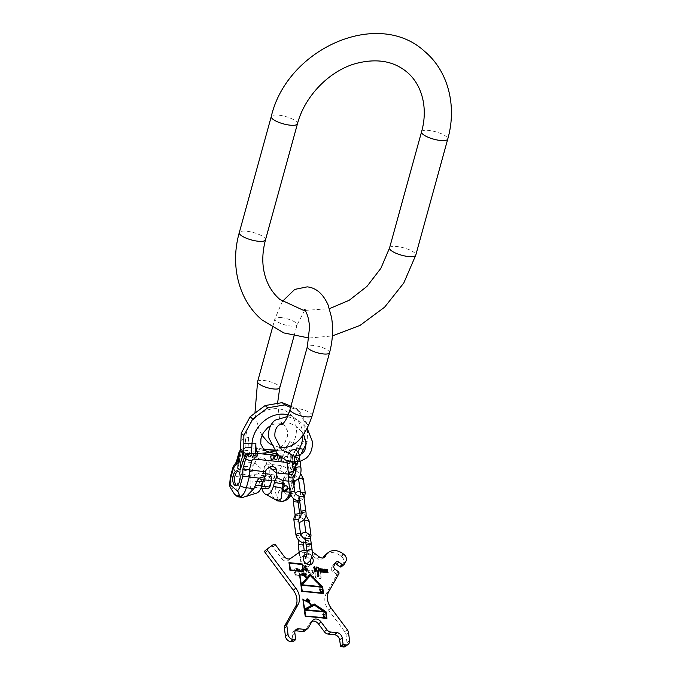<?xml version="1.0" encoding="UTF-8"?>
<svg xmlns="http://www.w3.org/2000/svg" width="681" height="681" viewBox="0 0 681 681"><rect width="100%" height="100%" fill="white"/><g stroke="black" fill="none" stroke-linecap="round" stroke-linejoin="round"><path stroke-width="0.51" stroke-dasharray="3.4 2.55" d="M240.206 451.443A6.801 5.593 -49.4 0 1 244.922 447.757L246.65 447.332L256.141 448.507L266.943 451.358M273.285 451.375L277.788 450.703L282.283 450.933L288.795 452.218A6.801 5.593 -49.4 0 1 289.578 452.763A6.801 5.593 -49.4 0 1 291.034 458.517L288.157 468.979L282.377 465.659L266.297 464.025L269.489 467.166M237.805 468.281L240.733 454.38C241.517 451.273 242.913 449.068 244.922 447.757M290.94 406.216L296.746 408.77L304.918 422.322L304.501 439.654L295.248 455.81L298.601 458.688L300.917 454.278M290.6 407.451L299.376 411.035L296.746 408.77M307.65 429.2L307.131 441.909L306.05 444.267M299.376 411.035L307.548 424.586L307.633 427.821M307.548 424.586L304.918 422.322M307.131 441.909L304.501 439.654M295.248 455.81L293.026 466.323L289.408 473.533L292.336 459.632L289.834 452.976L288.795 452.218M236.256 462.297L238.92 461.233L254.992 462.876A6.538 5.38 -49.4 0 1 264.815 458.815A6.538 5.38 -49.4 0 1 266.297 464.025M281.244 458.313L279.712 458.16L278.427 460.143L277.797 460.084L279.227 457.913L278.861 456.559L279.848 455.649L282.479 455.819L281.21 460.433L280.674 460.373L281.244 458.313L279.882 458.304L278.597 460.296L277.967 460.228L279.397 458.058L279.031 456.713L280.019 455.802L282.658 455.972L281.389 460.577L280.844 460.526L281.415 458.466M274.273 458.109L275.107 455.07L275.652 455.121L274.792 458.568L275.439 459.241L276.767 458.764L277.805 455.342L278.35 455.402L276.529 459.649L275.277 459.828L274.298 459.02L275.286 455.214L275.822 455.274L274.962 458.713L275.609 459.386L276.946 458.917L277.984 455.495L278.52 455.546L276.699 459.803L275.03 459.828L274.443 458.262M272.23 454.772L274.392 454.993L273.124 459.607L270.229 459.011L269.957 457.675L270.876 455.342L272.23 454.772L274.562 455.146L273.294 459.752L271.132 459.539L270.153 458.73L270.757 455.87L272.409 454.925M256.047 457.87L257.316 453.257L257.886 453.316L256.609 457.93L256.047 457.87L257.495 453.41L258.056 453.461L256.788 458.075L256.218 458.015M255.298 455.674L253.698 455.512L252.379 457.496L251.715 457.428L253.187 455.257L252.779 453.904L253.809 453.001L256.567 453.18L255.29 457.794L254.728 457.734L255.298 455.674L253.868 455.657L252.549 457.641L251.885 457.581L253.358 455.41L252.957 454.057L253.979 453.154L256.737 453.333L255.469 457.938L254.898 457.887L255.469 455.827M247.586 455.895L247.995 454.431L249.408 454.567L249.246 455.163L248.395 455.07L248.19 456.159L250.361 456.381L251.144 453.537L249.714 453.086L248.233 453.546L249.382 452.55L251.493 452.967L251.8 454.312L250.872 456.636L248.608 457.113L247.586 455.895L248.165 454.576L249.578 454.721L249.416 455.308L248.565 455.223L248.369 456.313L250.531 456.534L251.315 453.682L249.893 453.24L248.412 453.691L249.127 452.856L250.897 452.737L252.013 453.963L251.042 456.789L248.778 457.257L247.765 456.049M245.407 456.789L246.675 452.175L247.246 452.235L247.399 453.759L247.024 453.018L245.969 456.84L245.407 456.789L246.854 452.32L247.79 453.129L247.578 453.912L247.203 453.163L246.147 456.994L245.577 456.934M245.407 453.963L244.462 455.989L242.419 456.381L241.738 455.002L242.725 452.482L244.768 452.082L245.586 454.108L244.641 456.134L242.598 456.534L241.908 455.146L242.896 452.627L244.939 452.227L245.586 454.108M279.695 457.555L281.406 457.726L281.806 456.253L279.806 456.151L279.329 457.215L279.865 457.7L281.576 457.879L281.985 456.406L279.976 456.304L279.865 457.7M273.685 455.529L271.098 455.87L270.578 458.441L272.74 458.96L273.864 455.674L271.268 456.023L270.961 458.815L272.919 459.113L273.864 455.674M253.672 454.908L255.46 455.087L255.86 453.614L253.766 453.503L253.264 454.261L253.843 455.053L255.63 455.231L256.039 453.767L253.936 453.648L253.443 454.406L253.843 455.053M244.913 454.014L244.539 452.559L243.262 452.635L242.274 454.448L242.649 455.904L243.926 455.827L245.083 454.159L244.709 452.712L243.432 452.78L242.445 454.602L242.819 456.049L244.104 455.981L245.083 454.159M288.574 474.129L292.736 474.555C295.086 474.768 295.665 474.717 294.464 474.393L295.094 474.623L297.81 464.765A4.707 1.328 15.4 0 0 297.342 463.931L294.464 474.393L294.422 481.407L295.052 481.637M277.346 454.44L289.493 457.121L295.103 457.632A6.801 5.593 -49.4 0 1 295.886 458.177A6.801 5.593 -49.4 0 1 297.342 463.931L296.039 462.816C296.882 460.024 296.567 458.296 295.103 457.632L295.886 458.177C297.801 459.99 298.44 462.186 297.81 464.765A4.707 1.328 15.4 0 1 295.299 465.259A2.094 1.72 -49.4 0 0 295.094 463.761M293.026 466.323L295.282 468.264L298.601 458.688M295.282 468.264L291.655 475.466L296.039 462.816M291.655 475.466L289.408 473.533M287.476 499.684L288.923 496.177L281.866 490.116A9.934 4.895 95.8 0 1 282.445 482.838L285.05 473.363L288.157 468.979M284.854 480.718A7.44 3.669 95.8 0 1 288.812 476.07A7.44 3.669 95.8 0 1 291.264 486.225A7.44 3.669 95.8 0 1 287.305 490.873A7.44 3.669 95.8 0 1 284.854 480.718M275.345 499.888L279.627 500.322L277.95 498.577C277.72 491.988 279.031 489.171 281.866 490.116M279.627 500.322L282.309 501.378M274.664 499.318L278.818 499.624M235.566 495.223L239.848 495.657L242.768 497.368M255.86 493.299A12.811 6.308 95.8 0 1 251 475.823L252.115 471.797A11.926 5.874 -84.2 0 0 252.94 465.761L245.671 466.621L235.813 465.617L233.319 466.315M245.671 466.621L243.143 469.984L240.521 477.032C235.847 485.332 235.617 491.537 239.848 495.657M274.537 499.19C271.549 495.198 269.599 488.771 268.706 479.901L276.341 480.684L279.27 470.043L269.421 469.039L264.262 466.911A11.926 5.874 -84.2 0 1 263.428 472.946L262.321 476.972A12.811 6.308 -84.2 0 0 261.887 488.226M268.706 479.901L270.008 472.716L269.421 469.039M252.94 465.761L254.992 462.876M264.262 466.911L266.126 464.28M269.667 476.521A2.613 2.154 -49.4 0 1 273.634 474.768A2.613 2.154 -49.4 0 1 274.196 476.981A2.613 2.154 -49.4 0 1 270.229 478.734A2.613 2.154 -49.4 0 1 269.667 476.521M286.488 451.384A4.707 2.315 -84.2 0 0 286.156 451.307A4.707 2.315 -84.2 0 0 283.654 454.244A2.094 1.72 -49.4 0 1 284.93 456.364L282.377 465.659L279.27 470.043L285.05 473.363M268.663 474.078A7.38 3.635 -84.2 0 0 265.99 475.806L264.228 482.216A7.38 3.635 -84.2 0 0 267.173 488.762M254.677 474.657L252.915 481.067A7.38 3.635 -84.2 0 0 255.852 487.613A7.38 3.635 -84.2 0 0 258.525 485.885L260.295 479.475A7.38 3.635 -84.2 0 0 257.35 472.929A7.38 3.635 -84.2 0 0 254.677 474.657L265.99 475.806M290.012 491.333L292.702 481.569L288.625 481.152M293.792 470.733L292.736 474.555L292.702 481.569L293.434 481.637M283.449 490.048A2.613 2.154 -49.4 0 1 283.211 489.877A2.613 2.154 -49.4 0 1 282.649 487.656A2.613 2.154 -49.4 0 1 286.616 485.902A2.613 2.154 -49.4 0 1 286.82 486.115M264.228 482.216L252.915 481.067M263.607 479.816L260.295 479.475M261.768 486.217L258.525 485.885M270.119 476.904A2.613 2.154 -49.4 0 1 274.085 475.151A2.613 2.154 -49.4 0 1 274.647 477.364A2.613 2.154 -49.4 0 1 270.68 479.118A2.613 2.154 -49.4 0 1 270.119 476.904M283.049 480.539A7.44 3.669 95.8 0 1 287.007 475.891A7.44 3.669 95.8 0 1 289.459 486.038A7.44 3.669 95.8 0 1 285.501 490.686A7.44 3.669 95.8 0 1 283.049 480.539M238.095 471.141A7.44 3.669 95.8 0 1 239.022 471.005A7.44 3.669 95.8 0 1 241.474 481.152A7.44 3.669 95.8 0 1 237.516 485.808A7.44 3.669 95.8 0 1 236.63 485.485M294.975 462.867A2.613 0.996 172.3 0 0 296.295 463.54A2.613 0.996 172.3 0 0 298.933 463.216A2.613 0.996 172.3 0 0 300.151 462.169M295.018 462.62A2.613 0.996 172.3 0 0 296.235 463.063A2.613 0.996 172.3 0 0 300.049 461.939M306.237 545.685A2.613 0.996 172.3 0 0 307.565 546.358A2.613 0.996 172.3 0 0 310.195 546.034A2.613 0.996 172.3 0 0 311.421 544.979M306.28 545.438A2.613 0.996 172.3 0 0 307.497 545.881A2.613 0.996 172.3 0 0 311.311 544.749M306.867 550.316A15.689 12.258 -129 0 1 312.29 551.942M306.969 554.13A5.754 4.495 -129 0 1 311.796 556.735M310.289 564.609A5.754 4.495 -129 0 1 309.268 565.937A5.754 4.495 -129 0 1 304.101 565.979A5.754 4.495 -129 0 1 300.67 560.965A5.754 4.495 -129 0 1 302.032 556.998A5.754 4.495 -129 0 1 303.547 556.275M306.382 556.564A5.754 4.495 -129 0 1 310.247 560.514M318.836 574.126L318.419 572.389L316.844 571.776L317.005 573.717L317.865 574.653L317.159 574.866L317.397 576.586L319.295 576.781L319.066 575.062L318.274 574.696L318.904 573.913L318.674 572.185L317.005 571.734M318.58 574.33L317.942 574.33L318.018 574.9L318.81 575.266L318.972 577.207L317.142 576.79L316.903 575.07L317.618 574.858L316.75 573.921L316.75 571.938M317.738 573.393L317.125 573.708L316.988 572.415L318.044 572.61L318.121 573.921L317.38 573.496L317.21 572.295L318.172 572.278L318.112 573.521M318.325 575.385L318.572 576.773L317.635 576.705L317.44 575.266L318.563 575.147L318.853 576.484L317.772 576.373L317.95 575.258M335.197 563.638A2.613 2.043 51 0 0 333.758 563.987A2.613 2.043 51 0 0 333.367 564.455L331.468 567.818A2.613 2.043 51 0 0 332.473 571.206L335.742 573.708A1.566 1.226 -129 0 1 336.346 575.743L326.293 593.56A15.689 12.258 51 0 0 328.531 610.04L344.756 631.73A5.227 4.086 -129 0 1 345.948 634.556L347.046 642.626A5.227 4.086 -129 0 1 345.803 646.226M325.578 554.692A14.641 11.441 -129 0 1 340.568 555.832L341.385 556.454A5.227 4.086 -129 0 1 343.403 563.238L341.547 566.524L344.075 564.472M265.198 550.597L271.064 546.426A1.566 1.226 -129 0 1 273.004 546.971L281.713 558.616A5.227 4.086 51 0 0 288.174 560.429L296.976 554.181A15.689 12.258 -129 0 1 312.553 555.764L316.639 558.888A5.227 4.086 51 0 0 321.985 559.297A5.227 4.086 51 0 0 322.777 558.352L323.024 557.926M295.103 630.878A5.227 4.086 51 0 0 293.562 631.559A5.227 4.086 51 0 0 292.328 635.169L293.179 641.511M312.077 621.2A6.274 4.903 51 0 0 310.596 621.949A6.274 4.903 51 0 0 309.642 623.081L305.846 629.806A5.227 4.086 -129 0 1 305.054 630.751M319.449 571.078A0.63 0.494 -129 0 1 320.07 571.708L320.921 578.024A0.63 0.494 -129 0 1 320.462 578.544L316.112 578.109A0.63 0.494 -129 0 1 315.49 577.479L314.631 571.155A0.63 0.494 -129 0 1 315.099 570.635L319.695 570.874A0.63 0.494 -129 0 1 320.317 571.504L321.177 577.82A0.63 0.494 -129 0 1 320.717 578.339L316.367 577.897A0.63 0.494 -129 0 1 315.746 577.267L314.886 570.95A0.63 0.494 -129 0 1 315.354 570.431L319.695 570.874M309.191 570.882L308.936 571.087A1.132 0.885 -129 0 0 309.787 573.002L312.324 573.257L312.153 571.989L313.022 572.074L313.813 577.871L312.945 577.786L312.451 574.177L310.281 573.955L308.799 577.36L307.795 577.258L309.336 573.717A2.086 1.626 -129 0 1 307.914 572.108A2.086 1.626 -129 0 1 308.34 570.346A2.086 1.626 -129 0 1 309.387 570.057L312.792 570.406L312.911 571.274L309.761 570.721A1.132 0.885 51 0 0 310.042 572.798L312.579 573.053L312.409 571.785L313.277 571.87L314.06 577.667L313.192 577.573L312.707 573.972L310.527 573.751L309.055 577.156L308.05 577.054L309.591 573.513A2.086 1.626 -129 0 1 308.17 571.904A2.086 1.626 -129 0 1 308.595 570.142A2.086 1.626 -129 0 1 309.642 569.852L313.047 570.201L313.166 571.07L309.761 570.721M308.936 571.087A1.132 0.885 -129 0 1 309.506 570.925M305.837 575.53L305.582 575.734A1.975 1.541 -129 0 0 306.05 574.372L305.403 569.648L306.28 569.742L306.918 574.466A2.979 2.324 -129 0 1 306.212 576.518A2.979 2.324 -129 0 1 303.539 576.535A2.979 2.324 -129 0 1 301.768 573.938L301.121 569.214L301.989 569.307L302.883 573.819A1.975 1.541 51 0 0 304.066 575.547A1.975 1.541 51 0 0 305.837 575.53A1.975 1.541 51 0 0 306.305 574.168L305.658 569.444L306.527 569.537L307.174 574.262A2.979 2.324 -129 0 1 306.467 576.313A2.979 2.324 -129 0 1 303.794 576.33A2.979 2.324 -129 0 1 302.015 573.734L301.377 569.01L302.245 569.095L302.883 573.819M305.582 575.734A1.975 1.541 -129 0 1 303.811 575.751A1.975 1.541 -129 0 1 302.636 574.032M296.261 569.469L296.005 569.674A3.763 2.945 -129 0 1 296.022 569.657A3.763 2.945 -129 0 0 296.763 575.13L299.24 575.445L298.584 570.652L299.453 570.746L300.236 576.492L297.086 576.169A0.63 0.494 -129 0 1 296.865 576.1A4.392 3.431 -129 0 1 295.12 569.154A4.392 3.431 -129 0 1 295.86 568.729A0.63 0.494 -129 0 1 296.073 568.703L299.223 569.018L299.342 569.937L296.278 569.452A3.763 2.945 51 0 0 296.261 569.469A3.763 2.945 51 0 0 297.018 574.926L299.487 575.241L298.84 570.448L299.708 570.542L300.491 576.288L297.342 575.964A0.63 0.494 -129 0 1 297.12 575.896A4.392 3.431 -129 0 1 295.375 568.95A4.392 3.431 -129 0 1 296.116 568.524A0.63 0.494 -129 0 1 296.329 568.499L299.47 568.814L299.597 569.733L296.431 569.41M305.199 616.228L326.642 618.408M302.858 598.991L304.943 616.433M305.548 609.887L314.145 605.307L323.952 611.759M304.552 610.253L325.373 612.372L326.156 618.118M303.249 600.685A9.415 7.355 -129 0 1 310.962 605.818M301.811 591.338L323.254 593.517M299.342 573.147L301.564 591.542M309.974 574.423L306.765 577.956M310.127 575.743L321.1 586.92M301.164 585.362L321.985 587.482L322.768 593.228M299.734 574.832A10.453 8.172 -129 0 1 306.493 578.263L301.036 584.409M302.747 573.487L302.466 573.828L303.539 574.568M302.773 573.734L303.556 573.317L303.411 574.023L302.841 573.683M304.943 573.717L304.441 574.5L305.36 575.53M304.918 573.913L305.948 574.585L305.062 573.794M305.709 575.215L304.748 574.33M305.309 575.556L304.313 574.807L304.884 575.692L305.624 575.556M307.778 600.302L307.054 599.552M306.671 599.161L306.544 600.327L307.463 600.821M307.361 598.991L307.906 599.731L307.437 598.922M306.748 599.774L307.497 600.548M306.68 599.867L307.395 600.616M308.663 600.106L308.195 601.297L309.404 601.604M308.655 600.353L309.412 601.178L309.063 600.089M308.731 601.825L308.144 600.948M319.44 589.627L320.215 591.959L321.126 592.087M319.951 589.039L319.755 589.661M320.181 590.027L320.972 589.874M322.837 614.637L323.62 616.969L324.531 617.097M323.356 614.049L323.16 614.671M323.577 615.028L324.377 614.883M302.177 564.464L302.832 571.368M289.246 563.374L301.921 564.668M289.016 562.881L289.774 570.516L303.317 571.657M304.475 566.779L306.663 566.967M304.22 569.265L304.892 570.533L307.071 570.397M304.33 566.09L304.049 567.741L306.544 568.993L306.671 569.912M314.043 567.648L314.588 571.623L315.116 571.444M314.035 566.847L313.464 567.486L313.813 567.971M316.129 567.35L315.516 568.907L316.188 571.078L317.601 571.929L318.682 571.512M316.307 567.877L317.508 567.801L318.274 568.686L318.248 571.189M319.9 568.95L320.053 572.176L320.496 571.989M321.849 569.648L322.615 569.827L323.075 572.483L323.509 572.295M320.342 569.495L321.109 569.674L321.56 572.329L322.002 572.142M324.139 569.384L324.301 572.61L324.735 572.423M326.097 570.082L326.863 570.261L327.314 572.917L327.757 572.73M324.582 569.929L325.356 570.108L325.807 572.764L326.25 572.576M389.566 247.91A13.594 3.839 -164.6 0 1 400.164 246.999A13.594 3.839 -164.6 0 1 414.44 252.719A13.594 3.839 -164.6 0 1 415.785 255.128M421.539 131.842A13.594 3.839 -164.6 0 1 432.137 130.931A13.594 3.839 -164.6 0 1 446.413 136.651A13.594 3.839 -164.6 0 1 447.749 139.06M297.469 123.772A13.594 3.839 15.4 0 0 296.133 121.354A13.594 3.839 15.4 0 0 281.849 115.634A13.594 3.839 15.4 0 0 271.259 116.553M265.496 239.84A13.594 3.839 15.4 0 0 264.16 237.422A13.594 3.839 15.4 0 0 249.884 231.702A13.594 3.839 15.4 0 0 239.286 232.613M257.597 381.649A11.5 3.243 -164.6 0 1 263.726 380.458A11.5 3.243 -164.6 0 1 274.903 383.488A11.5 3.243 -164.6 0 1 279.772 387.761M281.049 317.584A11.5 3.243 -164.6 0 1 292.217 320.623A11.5 3.243 -164.6 0 1 297.095 324.897A11.5 3.243 -164.6 0 1 290.957 326.088A11.5 3.243 -164.6 0 1 279.78 323.058A11.5 3.243 -164.6 0 1 274.911 318.785A11.5 3.243 -164.6 0 1 281.049 317.584M329.536 352.741A11.5 3.243 15.4 0 0 324.667 348.468A11.5 3.243 15.4 0 0 313.49 345.429A11.5 3.243 15.4 0 0 307.352 346.629M312.221 415.606A11.5 3.243 15.4 0 0 307.344 411.341A11.5 3.243 15.4 0 0 296.167 408.302A11.5 3.243 15.4 0 0 290.038 409.502M300.355 446.574L293.145 443.101A28.185 23.197 -49.4 0 0 278.163 408.753A28.185 23.197 130.6 0 0 245.594 438.266A8.368 3.226 -176.7 0 1 248.676 437.44A24.312 20.013 130.6 0 0 250.685 447.723M277.788 450.703L273.813 450.303M263.334 449.239L256.141 448.507M283.654 454.244L243.824 450.192C244.522 447.979 245.466 447.025 246.65 447.332L240.478 449.639M248.676 437.44L248.097 447.46M282.283 450.933A24.312 20.013 130.6 0 0 289.689 441.611L284.879 451.197M240.776 440.513L245.594 438.266L245.049 447.681M288.216 414.925A28.185 23.197 -49.4 0 1 302.807 435.755M288.616 452.116L293.145 443.101A8.368 1.371 26.7 0 0 289.689 441.611M284.93 456.364A4.707 1.328 -164.6 0 1 291.034 458.517L292.336 459.632M234.494 494.159A14.641 7.21 95.8 0 1 232.885 476.257L235.813 465.617L238.92 461.233L241.474 451.937A2.094 1.72 -49.4 0 1 243.824 450.192M241.474 451.937A4.707 1.328 15.4 0 0 238.971 452.431M239.763 453.546L240.733 454.38M292.328 462.969L286.982 462.425M294.226 462.169A4.707 2.315 -84.2 0 0 293.545 457.445M284.096 456.125L278.555 455.555M289.493 457.121A24.312 20.013 130.6 0 0 295.69 449.971M295.009 457.598L297.861 451.929M295.792 450.013L292.089 457.385M288.923 496.177A9.934 4.895 -84.2 0 0 291.817 490.882L294.422 481.407M236.375 495.921L240.657 496.355M242.036 474.01A37.634 10.624 15.4 0 0 251 475.823M262.321 476.972A37.634 10.624 15.4 0 0 268.893 476.743M237.346 496.611A14.641 7.21 -84.2 0 0 238.197 496.883M230.374 476.751A4.707 1.328 15.4 0 1 232.885 476.257L240.521 477.032M282.445 482.838A4.707 1.328 15.4 0 0 276.341 480.684A14.641 7.21 95.8 0 0 277.95 498.577M263.428 472.946A37.634 10.624 15.4 0 0 270.008 472.716M243.143 469.984A37.634 10.624 15.4 0 0 252.115 471.797M265.352 472.171L254.805 463.123M291.817 490.882A4.707 1.328 -164.6 0 1 292.277 491.716A4.707 1.328 -164.6 0 1 290.132 492.235M280.802 501.029A14.641 7.21 -84.2 0 0 281.977 501.352M295.716 468.324A2.613 0.996 172.3 0 0 297.035 469.005A2.613 0.996 172.3 0 0 299.674 468.673A2.613 0.996 172.3 0 0 300.9 467.626M289.442 473.21A2.613 0.996 -7.7 0 1 292.421 472.733A2.613 0.996 -7.7 0 1 293.749 473.414A2.613 0.996 -7.7 0 1 292.524 474.461A2.613 0.996 -7.7 0 1 289.893 474.785A2.613 0.996 -7.7 0 1 288.565 474.112C288.897 477.636 290.608 479.867 293.724 480.803M289.255 461.412A2.613 0.996 -7.7 0 1 290.872 461.343A2.613 0.996 -7.7 0 1 292.2 461.999A2.613 0.996 -7.7 0 1 290.974 463.063A2.613 0.996 -7.7 0 1 288.344 463.395A2.613 0.996 -7.7 0 1 287.016 462.722M294.166 456.934A2.613 0.996 172.3 0 0 295.486 457.606A2.613 0.996 172.3 0 0 298.125 457.283A2.613 0.996 172.3 0 0 299.351 456.227M288.242 478.36A2.349 0.902 172.3 0 0 290.046 478.99A2.349 0.902 172.3 0 0 292.609 478.249A2.349 0.902 172.3 0 0 292.907 477.73M303.317 478.786A2.349 0.902 -7.7 0 1 303.019 479.313A2.349 0.902 -7.7 0 1 300.457 480.054A2.349 0.902 -7.7 0 1 298.653 479.424M305.275 493.146A2.349 0.902 -7.7 0 1 304.977 493.674A2.349 0.902 -7.7 0 1 302.407 494.415A2.349 0.902 -7.7 0 1 300.61 493.785A2.349 0.902 -7.7 0 1 300.9 493.257A2.349 0.902 -7.7 0 1 302.134 492.712M290.2 492.721A2.349 0.902 172.3 0 0 291.996 493.35A2.349 0.902 172.3 0 0 294.567 492.618A2.349 0.902 172.3 0 0 294.864 492.091M299.231 497.598A2.349 0.902 172.3 0 0 300.423 498.203A2.349 0.902 172.3 0 0 302.79 497.905A2.349 0.902 172.3 0 0 303.896 496.96M298.065 501.684A2.349 0.902 -7.7 0 1 296.967 502.629A2.349 0.902 -7.7 0 1 294.592 502.927A2.349 0.902 -7.7 0 1 293.4 502.314M298.823 515.44A2.349 0.902 -7.7 0 1 300.015 516.045A2.349 0.902 -7.7 0 1 298.916 516.99A2.349 0.902 -7.7 0 1 296.541 517.288A2.349 0.902 -7.7 0 1 295.35 516.675A2.349 0.902 -7.7 0 1 296.448 515.73A2.349 0.902 -7.7 0 1 298.823 515.44M301.181 511.959A2.349 0.902 172.3 0 0 302.373 512.563A2.349 0.902 172.3 0 0 304.748 512.265A2.349 0.902 172.3 0 0 305.846 511.32M293.971 520.488A2.349 0.902 172.3 0 0 295.775 521.118A2.349 0.902 172.3 0 0 298.346 520.378A2.349 0.902 172.3 0 0 298.636 519.858M309.046 520.914A2.349 0.902 -7.7 0 1 308.757 521.442A2.349 0.902 -7.7 0 1 306.186 522.174A2.349 0.902 -7.7 0 1 304.381 521.552M311.004 535.275A2.349 0.902 -7.7 0 1 310.706 535.802A2.349 0.902 -7.7 0 1 308.144 536.534A2.349 0.902 -7.7 0 1 306.339 535.913A2.349 0.902 -7.7 0 1 306.637 535.385A2.349 0.902 -7.7 0 1 309.063 534.653M295.929 534.849A2.349 0.902 172.3 0 0 297.725 535.479A2.349 0.902 172.3 0 0 300.295 534.738A2.349 0.902 172.3 0 0 300.593 534.219M306.978 551.142A2.613 0.996 172.3 0 0 308.306 551.814A2.613 0.996 172.3 0 0 310.945 551.491A2.613 0.996 172.3 0 0 312.162 550.435M303.692 555.551A2.613 0.996 -7.7 0 1 305.011 556.215A2.613 0.996 -7.7 0 1 303.794 557.279A2.613 0.996 -7.7 0 1 301.155 557.603A2.613 0.996 -7.7 0 1 299.836 556.93A2.613 0.996 -7.7 0 1 301.053 555.883A2.613 0.996 -7.7 0 1 303.692 555.551M303.462 544.834A2.613 0.996 -7.7 0 1 302.245 545.881A2.613 0.996 -7.7 0 1 299.606 546.213A2.613 0.996 -7.7 0 1 298.287 545.541M305.428 539.752A2.613 0.996 172.3 0 0 306.756 540.425A2.613 0.996 172.3 0 0 309.395 540.093A2.613 0.996 172.3 0 0 310.613 539.046M347.046 642.626L349.583 640.574M345.948 634.556L348.485 632.504M344.756 631.73L347.293 629.678M331.068 607.988L328.531 610.04M328.829 591.508L326.293 593.56M343.403 563.238L345.931 561.178M336.346 575.743L338.883 573.691M333.367 564.455L335.895 562.404M331.468 567.818L333.996 565.766M332.473 571.206L335.009 569.154M335.742 573.708L338.278 571.657M341.385 556.454L343.914 554.402M340.568 555.832L343.096 553.781M323.441 557.824L322.777 558.352M319.168 556.837L316.639 558.888M315.09 553.713L312.553 555.764M299.512 552.129L296.976 554.181M288.174 560.429L290.71 558.377M281.713 558.616L284.241 556.564M275.541 544.919L273.004 546.971M273.6 544.374L271.064 546.426M293.179 641.391L295.707 639.34M294.864 633.117L292.328 635.169M305.846 629.806L308.382 627.754M312.179 621.029L309.642 623.081M309.055 338.04L332.371 335.929M305.003 310.417L329.468 308.655M304.62 310.366L297.095 324.897L294.022 336.022M304.177 309.557L305.59 309.702L304.824 310.195M281.542 424.689L282.947 424.833L282.3 424.203M282.155 424.025L279.508 418.509L277.576 403.203M279.533 447.485L270.451 444.148M262.015 435.304L259.061 429.524L255.545 416.9L254.983 412.712M282.377 301.436L274.911 318.785L272.519 327.476M281.21 423.71L274.051 424.042L270.663 425.548M289.834 452.976L286.156 451.307L273.617 450.03M263.062 448.949L246.326 447.247M274.375 451.06L279.985 448.047M280.555 447.587L285.041 442.369L287.476 436.172L287.586 431.141L284.624 425.506L282.402 424.118M275.175 467.711L264.815 458.815M293.971 485.562L290.94 495.266M295.094 474.623L295.06 480.735M287.067 486.294L286.616 485.902M283.654 490.26L283.211 489.877M265.343 473.746L257.35 472.929M261.036 488.141L255.852 487.613M274.085 475.151L273.634 474.768M270.68 479.118L270.229 478.734M287.007 475.891L288.812 476.07M285.501 490.686L287.305 490.873M237.209 470.818L239.022 471.005M235.703 485.621L237.516 485.808M287.535 416.525L298.414 420.186L307.25 428.596M299.155 455.146L293.945 455.87M300.057 461.454L294.882 462.178M283.577 422.969L289.672 423.207L295.145 425.548L301.232 431.013L303.607 434.665M293.392 470.784L294.252 475.602M293.153 455.793L292.166 459.377L292.2 461.999M288.072 454.338L286.88 460.637M295.758 470.792L300.636 473.44M299.666 500.79L303.002 499.437L304.075 498.305M300.295 491.486L300.61 493.785L300.04 495.785L298.806 496.108M294.166 475.432L296.278 475.934L298.414 478.505M299.019 495.998L297.989 500.756M300.227 517.645L299.58 512.853M295.307 493.487L293.417 498.594M299.751 522.327C297.001 521.391 295.537 519.509 295.35 516.675L295.171 515.33M301.257 512.887L305.829 515.049M305.854 542.851L308.731 541.565L310.604 538.977M305.863 532.414L306.339 535.913L305.769 537.905L305.054 538.211M300.006 517.543L302.006 518.062L303.939 520.148M299.206 552.342L299.836 556.93C300.159 560.446 301.879 562.676 304.986 563.621L306.118 563.587M305.011 556.215L304.211 550.342M304.628 538.237L303.385 542.825M300.696 534.747L298.474 540.059M304.569 554.947L302.032 556.998M311.804 563.885L309.268 565.937M333.758 563.987L336.295 561.927M324.522 557.245L321.985 559.297M296.099 629.508L293.562 631.559M313.124 619.897L310.596 621.949"/><path stroke-width="1.02" d="M238.197 496.883A14.641 7.21 -84.2 0 0 238.52 496.934L242.768 497.368L246.513 496.296L253.953 488.558L255.46 485.536A37.634 10.624 -164.6 0 1 262.04 485.298L263.147 481.271A11.926 5.874 95.8 0 1 265.326 476.394L265.36 471.771L242.862 469.141L245.739 458.679A6.801 5.593 -49.4 0 1 251.229 453.171L262.449 453.921L274.375 451.06M270.663 425.548L267.829 427.523L263.266 432.852L260.917 438.811L260.763 443.867L263.785 449.656L266.943 451.358L277.346 454.44M241.236 433.21L243.866 435.474L243.807 453.112L240.495 462.68L238.239 460.748L240.461 450.235L241.236 433.21L250.123 416.746L265.113 405.553L282.172 402.633L290.94 406.216M238.239 460.748L237.805 468.281L240.052 470.213L244.436 457.564C245.637 454.814 247.901 453.342 251.229 453.171M243.807 453.112L240.461 450.235M240.495 462.68L240.052 470.213M282.172 402.633L284.811 404.897L290.6 407.451M243.866 435.474L252.762 419.011L267.744 407.817L265.113 405.553M267.744 407.817L284.811 404.897M252.762 419.011L250.123 416.746M306.05 444.267L300.917 454.278M307.633 427.821L307.65 429.2M239.763 453.546L236.554 463.727L236.256 462.297L238.971 452.431A4.707 1.328 15.4 0 0 239.431 453.265A6.801 5.593 -49.4 0 1 240.206 451.443M230.842 477.585A9.934 4.895 95.8 0 0 230.263 484.872L237.32 490.924C238.401 491.29 240.955 497.93 237.346 496.611L234.494 494.159C229.863 487.136 228.458 484.038 230.263 484.872L229.591 485.11L230.374 476.751A4.707 1.328 15.4 0 0 230.842 477.585L233.447 468.111L233.149 466.672L236.307 462.101M233.251 475.466A7.44 3.669 95.8 0 1 237.209 470.818A7.44 3.669 95.8 0 1 239.661 480.973A7.44 3.669 95.8 0 1 235.703 485.621A7.44 3.669 95.8 0 1 233.251 475.466M265.36 471.771A6.538 5.38 -49.4 0 1 275.175 467.711A6.538 5.38 -49.4 0 1 276.656 472.92L288.574 474.129M282.309 501.378L287.476 499.684L290.94 495.266M261.887 488.226A12.811 6.308 -84.2 0 0 265.922 494.329A12.811 6.308 -84.2 0 0 273.353 486.447A37.634 10.624 -164.6 0 1 282.326 488.268L281.296 498.56L277.737 500.927L274.537 499.19M262.04 485.298A12.811 6.308 95.8 0 1 255.86 493.299L246.513 496.296M253.953 488.558L246.318 487.783A14.641 7.21 -84.2 0 1 238.52 496.934L237.346 496.611M273.353 486.447L274.469 482.42A11.926 5.874 95.8 0 1 276.639 477.543L276.656 472.92M261.036 488.141L267.173 488.762A7.38 3.635 -84.2 0 0 269.846 487.034L271.608 480.624A7.38 3.635 -84.2 0 0 268.663 474.078L265.343 473.746M255.46 485.536L256.575 481.51A37.634 10.624 -164.6 0 1 263.147 481.271M282.326 488.268L283.432 484.242L282.845 480.565L276.639 477.543M288.625 481.152L282.845 480.565M283.1 488.047A2.613 2.154 -49.4 0 1 287.067 486.294A2.613 2.154 -49.4 0 1 287.62 488.507A2.613 2.154 -49.4 0 1 283.654 490.26A2.613 2.154 -49.4 0 1 283.1 488.047M265.326 476.394L259.103 478.147L242.819 476.155L242.862 469.141M259.103 478.147L256.575 481.51M292.702 481.569C295.052 481.782 295.622 481.731 294.422 481.407M295.06 480.735L293.971 485.562M286.82 486.115A2.613 2.154 -49.4 0 1 287.169 488.124A2.613 2.154 -49.4 0 1 283.449 490.048M271.608 480.624L263.607 479.816M269.846 487.034L261.768 486.217M236.63 485.485A7.44 3.669 95.8 0 1 235.064 475.653A7.44 3.669 95.8 0 1 238.095 471.141M298.831 461.488A2.613 0.996 172.3 0 0 296.192 461.82A2.613 0.996 172.3 0 0 294.975 462.867L295.716 468.324A2.613 0.996 172.3 0 1 296.942 467.277A2.613 0.996 172.3 0 1 299.572 466.945A2.613 0.996 172.3 0 1 300.9 467.626L300.151 462.169A2.613 0.996 172.3 0 0 298.831 461.488M300.049 461.939A2.613 0.996 172.3 0 0 300.091 461.684A2.613 0.996 172.3 0 0 298.763 461.011A2.613 0.996 172.3 0 0 296.133 461.343A2.613 0.996 172.3 0 0 294.907 462.39A2.613 0.996 172.3 0 0 295.018 462.62M310.102 544.306A2.613 0.996 172.3 0 0 307.463 544.638A2.613 0.996 172.3 0 0 306.237 545.685L306.978 551.142A2.613 0.996 172.3 0 1 308.204 550.095A2.613 0.996 172.3 0 1 310.842 549.763A2.613 0.996 172.3 0 1 312.162 550.435L311.421 544.979A2.613 0.996 172.3 0 0 310.102 544.306M311.311 544.749A2.613 0.996 172.3 0 0 311.353 544.502A2.613 0.996 172.3 0 0 310.034 543.83A2.613 0.996 172.3 0 0 307.395 544.162A2.613 0.996 172.3 0 0 306.178 545.209A2.613 0.996 172.3 0 0 306.28 545.438M324.207 611.555L305.803 609.682L314.401 605.103L323.952 611.759L305.803 609.682M305.59 615.794L304.807 610.048L325.629 612.168L326.412 617.914L305.335 615.999L304.807 610.048M324.777 616.85L324.139 616.543L323.833 614.824L324.616 614.585L323.322 613.811L322.854 614.73L323.458 614.79L323.875 616.756L324.82 617.182L323.884 616.748L323.833 614.824M311.217 605.613L304.679 609.095L303.249 600.685L304.424 609.299L311.217 605.613A9.415 7.355 51 0 0 303.505 600.472M321.355 586.716L302.177 584.766L310.374 575.539L321.355 586.716L301.93 584.97L310.374 575.539M302.202 590.904L301.419 585.158L322.241 587.277L323.024 593.023L301.947 591.108L301.419 585.158M321.372 591.849L320.742 591.542L320.428 589.823L321.219 589.576L319.917 588.801L319.449 589.72L320.053 589.78L320.47 591.755L321.423 592.172L320.376 591.491L320.428 589.823M301.291 584.196L299.734 574.832L301.036 584.409L306.748 578.058A10.453 8.172 51 0 0 299.989 574.628M303.028 573.521L303.811 573.113L303.666 573.819L302.841 573.683M307.846 600.021L307.395 600.404L306.935 599.655L307.846 600.021M308.774 600.31L309.625 600.327L309.549 601.195L308.689 601.178L308.91 600.148M303.088 571.163L290.412 569.878L289.502 563.17L302.177 564.464L303.088 571.163L290.157 570.082L289.502 563.17M316.256 568.848L316.563 567.673L317.763 567.596L318.793 570.414L318.248 571.163L316.988 570.831L316.001 569.052L316.563 567.673M348.34 644.175L345.803 646.226A5.227 4.086 -129 0 1 343.164 646.95L340.526 646.209L343.062 644.158L345.701 644.898A5.227 4.086 51 0 0 348.34 644.175A5.227 4.086 51 0 0 349.583 640.574L348.485 632.504A5.227 4.086 51 0 0 347.293 629.678L331.068 607.988A15.689 12.258 -129 0 1 328.829 591.508L338.883 573.691A1.566 1.226 51 0 0 338.278 571.657L335.009 569.154A2.613 2.043 -129 0 1 333.996 565.766L335.895 562.404A2.613 2.043 -129 0 1 336.295 561.927A2.613 2.043 -129 0 1 338.968 562.131L342.237 564.634A1.566 1.226 51 0 0 344.075 564.472L345.931 561.178A5.227 4.086 51 0 0 343.914 554.402L343.096 553.781A14.641 11.441 51 0 0 328.114 552.64A14.641 11.441 51 0 0 325.893 555.27L325.314 556.3A5.227 4.086 -129 0 1 324.522 557.245A5.227 4.086 -129 0 1 319.168 556.837L315.09 553.713A15.689 12.258 -129 0 0 312.29 551.942M343.062 644.158L342.211 637.935L339.674 639.987A5.227 4.086 51 0 0 334.499 634.735L328.285 634.105A5.227 4.086 -129 0 1 324.301 631.687L318.538 623.983A6.274 4.903 51 0 0 312.077 621.2M324.301 631.687L326.837 629.636A5.227 4.086 51 0 0 330.821 632.053L337.035 632.683A5.227 4.086 -129 0 1 342.211 637.935M326.837 629.636L321.074 621.932L318.538 623.983M307.591 628.699L305.054 630.751A5.227 4.086 -129 0 1 302.415 631.474L304.952 629.423A5.227 4.086 51 0 0 307.591 628.699A5.227 4.086 51 0 0 308.382 627.754L312.179 621.029A6.274 4.903 -129 0 1 313.124 619.897A6.274 4.903 -129 0 1 321.074 621.932M304.952 629.423L298.738 628.784L296.201 630.844A5.227 4.086 51 0 0 295.103 630.878M293.179 641.511L295.707 639.34L294.864 633.117A5.227 4.086 -129 0 1 296.099 629.508A5.227 4.086 -129 0 1 298.738 628.784M295.324 639.774L293.196 639.553A5.227 4.086 51 0 1 288.02 634.309L286.922 626.239A5.227 4.086 51 0 1 287.365 623.575L298.057 604.626L295.52 606.677A15.689 12.258 51 0 0 293.281 590.206L265.139 552.563A1.566 1.226 -129 0 1 265.198 550.597L267.642 548.622M306.867 550.316A15.689 12.258 -129 0 0 299.512 552.129L290.71 558.377A5.227 4.086 -129 0 1 284.241 556.564L275.541 544.919A1.566 1.226 51 0 0 273.6 544.374L267.735 548.545A1.566 1.226 51 0 0 267.667 550.512L295.818 588.154A15.689 12.258 -129 0 1 298.057 604.626M311.796 556.735A5.754 4.495 -129 0 1 313.166 559.927A5.754 4.495 -129 0 1 311.804 563.885A5.754 4.495 -129 0 1 306.637 563.928A5.754 4.495 -129 0 1 303.207 558.914A5.754 4.495 -129 0 1 304.569 554.947A5.754 4.495 -129 0 1 306.969 554.13M305.199 616.228L326.931 618.442L326.012 611.734L314.247 603.996L311.583 605.418A9.934 7.763 51 0 0 303.437 599.995L302.858 598.991L305.199 616.228M301.811 591.338L323.543 593.543L322.632 586.843L310.195 574.177L307.02 577.752A10.981 8.581 51 0 0 299.921 574.151L299.342 573.147L301.811 591.338M303.879 572.815L302.722 573.623L303.726 574.662L304.101 572.917L302.747 573.487M304.943 574.458L305.692 575.249L304.628 574.985L305.556 575.581L305.914 575.045L304.943 574.245L305.173 573.708L306.271 574.211L305.071 573.428L304.943 574.458M308.025 599.995L306.978 599.357L307.523 598.939L308.161 599.527L307.931 598.999L307.054 598.812L306.799 600.123L307.497 600.625L307.846 600.131M308.621 600.157L308.57 601.314L309.497 601.553L309.744 600.199L308.621 600.157M302.56 564.03L288.982 562.651L290.029 570.303L303.607 571.691L302.56 564.03L289.016 562.881M306.459 566.95L306.884 566.686L305.641 565.758L304.135 566.311L304.739 567.98L307.029 569.112L306.305 569.946L304.135 569.018L305.633 570.482L307.199 570.337L307.582 569.069L304.841 567.384L304.73 566.575L306.459 566.95M315.405 571.478L314.75 566.686L314.188 566.626L313.83 568.099L314.299 567.443L314.835 571.419L315.405 571.478M315.771 568.703L316.767 571.214L317.857 571.725L319.083 571.146L319.168 569.044L318.299 567.452L316.656 566.984L315.771 568.703M320.777 572.023L320.862 569.214L321.483 569.682L321.815 572.125L322.292 572.176L322.275 569.359L323.798 572.329L322.99 569.129L319.866 568.712L320.308 571.972L320.777 572.023M325.024 572.457L324.675 569.903L325.603 569.903L326.063 572.559L326.531 572.61L326.199 570.159L326.803 569.818L328.038 572.764L327.238 569.563L324.105 569.146L324.556 572.406L325.024 572.457M303.547 556.275A5.754 4.495 -129 0 1 306.382 556.564M310.247 560.514A5.754 4.495 -129 0 1 310.63 561.978A5.754 4.495 -129 0 1 310.289 564.609M341.547 566.524A1.566 1.226 -129 0 1 339.7 566.686L336.431 564.183A2.613 2.043 51 0 0 335.197 563.638M323.024 557.926L323.364 557.322A14.641 11.441 -129 0 1 325.578 554.692L328.114 552.64M292.787 641.825L290.659 641.604A5.227 4.086 -129 0 1 285.484 636.36L284.386 628.291A5.227 4.086 -129 0 1 284.828 625.635L295.52 606.677M302.415 631.474L296.201 630.844M340.526 646.209L339.674 639.987M326.642 618.408L325.765 611.938L313.992 604.2L311.328 605.622A9.934 7.763 51 0 0 303.181 600.199L302.883 599.229M326.412 617.914L305.335 615.999M307.02 577.752L306.765 577.956A10.981 8.581 51 0 0 299.666 574.355L299.368 573.376M323.254 593.517L322.377 587.048L309.974 574.423M323.024 593.023L301.947 591.108M304.101 572.917L303.624 573.019M303.888 573.921L303.845 573.13M303.837 574.143L303.539 574.568M304.748 574.33L305.173 573.708M306.731 599.552L307.165 598.999M309.923 600.77L309.404 601.604M320.01 589.457L319.44 589.627M320.972 589.874L319.951 589.039M323.407 614.466L322.837 614.637M324.377 614.883L323.356 614.049M303.317 571.657L302.313 564.234M307.071 570.397L307.088 568.848L304.586 567.588L304.73 566.575M306.927 569.708L305.301 570.074L304.22 569.265M306.663 566.967L305.88 566.115L304.33 566.09M315.116 571.444L314.503 566.89L314.035 566.847M313.813 567.971L314.299 567.443M318.682 571.512L319.04 570.167L318.368 567.988L317.533 567.299L316.129 567.35M318.504 570.984L316.742 571.036L316.001 569.052M320.496 571.989L320.598 569.29M321.807 569.316L319.9 568.95M323.509 572.295L322.956 569.563L321.892 569.214M322.002 572.142L322.104 569.444M324.735 572.423L324.837 569.725M326.054 569.742L324.139 569.384M327.757 572.73L327.195 569.988L326.139 569.648M326.25 572.576L326.344 569.878M389.566 247.91L421.539 131.842A13.594 3.839 -164.6 0 0 422.875 134.259A13.594 3.839 -164.6 0 0 437.151 139.98A13.594 3.839 -164.6 0 0 447.749 139.06L415.785 255.128A13.594 3.839 -164.6 0 1 405.186 256.047A13.594 3.839 -164.6 0 1 390.903 250.327A13.594 3.839 -164.6 0 1 389.566 247.91L380.883 268.314L366.982 286.378L349.225 300.27L329.468 308.655M447.749 139.06C457.096 106.406 448.438 71.428 424.893 51.628C378.032 7.951 287.041 48.606 271.259 116.553A13.594 3.839 15.4 0 0 272.596 118.962A13.594 3.839 15.4 0 0 286.871 124.683A13.594 3.839 15.4 0 0 297.469 123.772C304.569 96.472 328.932 71.224 355.167 63.708C376.295 58.021 393.627 60.873 407.178 72.263C422.85 85.568 428.026 109.428 421.539 131.842M309.055 338.04L283.807 332.915L262.151 320.053C238.597 300.253 229.94 265.275 239.286 232.613A13.594 3.839 15.4 0 0 240.623 235.03A13.594 3.839 15.4 0 0 254.898 240.751A13.594 3.839 15.4 0 0 265.496 239.84L297.469 123.772M294.022 336.022L279.772 387.761A11.5 3.243 -164.6 0 1 273.643 388.962A11.5 3.243 -164.6 0 1 262.466 385.923A11.5 3.243 -164.6 0 1 257.597 381.649L254.983 412.712M304.177 309.557C303.581 308.723 308.765 312.673 309.514 327.587L307.352 346.629A11.5 3.243 15.4 0 0 312.23 350.902A11.5 3.243 15.4 0 0 323.398 353.941A11.5 3.243 15.4 0 0 329.536 352.741C332.703 340.9 333.384 329.153 331.579 317.499L328.072 304.875C323.049 293.775 316.095 287.774 307.199 286.863L294.754 289.399L282.377 301.436M281.542 424.689C281.066 425.055 286.088 423.046 290.038 409.502A11.5 3.243 15.4 0 0 294.907 413.767A11.5 3.243 15.4 0 0 306.084 416.806A11.5 3.243 15.4 0 0 312.221 415.606L329.536 352.741M288.216 414.925A28.185 23.197 -49.4 0 0 284.556 414.235A28.185 23.197 130.6 0 0 251.987 443.748A8.368 3.226 3.3 0 0 255.886 443.629A24.312 20.013 130.6 0 0 257.895 453.912M273.813 450.303L263.334 449.239M243.96 443.246L251.987 443.748L251.442 453.163M302.807 435.755A28.185 23.197 -49.4 0 1 299.538 448.592A8.368 1.371 -153.3 0 1 296.899 447.8L295.792 450.013M303.539 449.307L299.538 448.592L297.861 451.929M237.32 490.924A9.934 4.895 -84.2 0 0 240.214 485.63A4.707 1.328 -164.6 0 0 246.318 487.783L249.246 477.143L249.28 470.128L251.842 460.833A4.707 1.328 -164.6 0 1 245.739 458.679L244.436 457.564M240.214 485.63L242.819 476.155M236.554 463.727L233.447 468.111M251.842 460.833A2.094 1.72 -49.4 0 1 254.183 459.088L253.707 453.393M295.299 465.259L295.299 465.259A2.094 1.72 -49.4 0 1 295.299 465.259L293.792 470.733M295.094 463.761A2.094 1.72 -49.4 0 0 294.022 463.14L292.328 462.969M286.982 462.425L254.183 459.088M294.022 463.14A4.707 2.315 -84.2 0 0 294.226 462.169M278.555 455.555L262.449 453.921M295.69 449.971A24.312 20.013 130.6 0 0 296.899 447.8M255.886 443.629L255.307 453.648M269.489 467.166L276.665 473.321M274.469 482.42A37.634 10.624 -164.6 0 1 283.432 484.242M282.13 491.427L289.765 492.21L290.012 491.333M290.132 492.235A4.707 1.328 -164.6 0 1 289.765 492.21A14.641 7.21 -84.2 0 1 281.977 501.352L283.117 501.378M288.65 474.648L288.565 474.112A2.613 0.996 -7.7 0 1 289.442 473.21M288.565 474.112L287.016 462.722A2.613 0.996 -7.7 0 1 289.255 461.412M292.2 461.999A2.613 0.996 -7.7 0 1 292.2 462.016L293.392 470.784M288.072 454.338L291.459 450.124L294.192 449.537C297.291 450.464 299.002 452.695 299.351 456.227A2.613 0.996 172.3 0 0 298.023 455.555A2.613 0.996 172.3 0 0 295.384 455.887A2.613 0.996 172.3 0 0 294.166 456.934L294.907 462.39M294.166 475.432L293.477 475.73L292.907 477.73A2.349 0.902 172.3 0 0 291.102 477.1A2.349 0.902 172.3 0 0 288.54 477.841A2.349 0.902 172.3 0 0 288.242 478.36L290.2 492.721A2.349 0.902 172.3 0 1 290.489 492.201A2.349 0.902 172.3 0 1 293.06 491.461A2.349 0.902 172.3 0 1 294.864 492.091L295.903 494.406L298.806 496.108M298.414 478.505L298.653 479.424A2.349 0.902 -7.7 0 1 298.95 478.896A2.349 0.902 -7.7 0 1 301.513 478.164A2.349 0.902 -7.7 0 1 303.317 478.786L300.636 473.44M302.134 492.712A2.349 0.902 -7.7 0 1 305.275 493.146L303.317 478.786M295.307 493.487L297.061 491.861L299.495 491.316C302.228 492.227 303.7 494.108 303.896 496.96A2.349 0.902 172.3 0 0 302.704 496.355A2.349 0.902 172.3 0 0 300.33 496.653A2.349 0.902 172.3 0 0 299.231 497.598L301.181 511.959A2.349 0.902 172.3 0 1 302.279 511.014A2.349 0.902 172.3 0 1 304.654 510.716A2.349 0.902 172.3 0 1 305.846 511.32C306.842 516.785 304.807 520.454 299.751 522.327L298.95 522.157M293.417 498.594L293.4 502.314A2.349 0.902 -7.7 0 1 294.498 501.369A2.349 0.902 -7.7 0 1 296.873 501.08A2.349 0.902 -7.7 0 1 298.065 501.684L297.989 500.756M300.006 517.543L299.206 517.858L298.636 519.858A2.349 0.902 172.3 0 0 296.839 519.228A2.349 0.902 172.3 0 0 294.269 519.969A2.349 0.902 172.3 0 0 293.971 520.488L295.929 534.849A2.349 0.902 172.3 0 1 296.226 534.33A2.349 0.902 172.3 0 1 298.789 533.589A2.349 0.902 172.3 0 1 300.593 534.219C302.679 538.024 304.398 539.25 305.769 537.905M303.939 520.148L304.381 521.552A2.349 0.902 -7.7 0 1 304.679 521.025A2.349 0.902 -7.7 0 1 307.25 520.284A2.349 0.902 -7.7 0 1 309.046 520.914L305.829 515.049M309.063 534.653A2.349 0.902 -7.7 0 1 311.004 535.275L309.046 520.914M305.011 556.224L305.011 556.215A2.613 0.996 -7.7 0 1 305.011 556.224L305.82 558.522M299.206 552.342L298.287 545.541A2.613 0.996 -7.7 0 1 299.504 544.485A2.613 0.996 -7.7 0 1 302.143 544.162A2.613 0.996 -7.7 0 1 303.462 544.834L304.211 550.342M300.696 534.747L302.73 532.942L305.463 532.355C308.553 533.274 310.272 535.504 310.613 539.046A2.613 0.996 172.3 0 0 309.293 538.373A2.613 0.996 172.3 0 0 306.654 538.705A2.613 0.996 172.3 0 0 305.428 539.752L306.178 545.209M341.045 646.737L343.573 644.677M343.164 646.95L345.701 644.898M342.237 564.634L339.7 566.686M336.431 564.183L338.968 562.131M323.364 557.322L325.893 555.27M325.314 556.3L323.441 557.824M265.139 552.563L267.667 550.512M295.818 588.154L293.281 590.206M284.828 625.635L287.365 623.575M284.386 628.291L286.922 626.239M285.484 636.36L288.02 634.309M290.659 641.604L293.196 639.553M328.285 634.105L330.821 632.053M337.035 632.683L334.499 634.735M305.003 310.417L302.977 310.102L279.857 299.419C273.66 294.098 269.072 287.314 266.101 279.074C261.921 267.224 261.725 254.141 265.496 239.84M332.371 335.929L360.079 325.382L384.629 307.165L403.782 283.007L415.785 255.128M239.286 232.613L271.259 116.553M277.576 403.203L279.772 387.761M312.221 415.606C304.696 438.266 293.928 448.907 279.925 447.528L279.533 447.485M270.451 444.148L268.246 442.539L262.015 435.304M272.519 327.476L257.597 381.649M290.038 409.502L307.352 346.629M273.617 450.03L263.062 448.949M240.478 449.639L238.971 452.431M279.985 448.047L280.555 447.587M282.402 424.118L281.21 423.71M265.922 494.329L274.664 499.318M230.374 476.751L233.149 466.672M281.977 501.352L277.737 500.927M294.882 462.178L285.952 460.262L277.839 454.908L268.774 437.857C267.888 430.477 269.957 424.595 274.979 420.22L287.535 416.525M307.25 428.596L312.111 440.786C312.996 448.166 310.928 454.048 305.905 458.424L300.057 461.454M293.945 455.87L281.645 449.869L274.988 437.006C274.434 431.694 275.745 427.728 278.929 425.097L283.577 422.969M303.607 434.665L305.888 441.637C306.127 447.817 304.816 451.792 301.955 453.546L299.155 455.146M293.315 480.743L293.724 480.803C300.057 480.394 301.53 472.605 300.9 467.626M294.252 475.602L293.928 475.644C295.324 474.121 295.92 471.686 295.716 468.324M293.63 455.044L293.153 455.793M293.664 454.738L294.166 456.934M286.88 460.637L287.016 462.722M299.351 456.227L300.091 461.684M288.242 478.36C287.867 475.968 288.625 473.865 290.515 472.078L294.073 470.707L295.758 470.792M304.075 498.305L305.275 493.146M292.907 477.73L294.864 492.091M300.295 491.486L298.653 479.424M299.666 500.79L296.133 500.263L293.341 498.526L291.349 496.066L290.2 492.721M299.58 512.853L298.065 501.684M303.896 496.96L305.846 511.32M299.019 495.998L299.231 497.598M295.171 515.33L293.4 502.314M300.227 517.645L299.836 517.696C300.866 516.564 301.317 514.649 301.181 511.959M293.971 520.488C293.596 518.088 294.354 515.994 296.244 514.198L301.257 512.887M310.604 538.977L311.004 535.275M298.636 519.858L300.593 534.219M305.863 532.414L304.381 521.552M305.854 542.851L301.862 542.391L299.078 540.654L297.086 538.186L295.929 534.849M306.118 563.587L307.718 563.034L310.102 560.735L311.294 558.352L312.213 554.317L312.162 550.435M305.514 558.42L305.19 558.454C306.586 556.939 307.182 554.504 306.978 551.142M303.385 542.825L303.462 544.834M304.926 537.556L305.428 539.752M298.474 540.059L298.287 545.541M310.613 539.046L311.353 544.502M343.837 564.753L341.309 566.805M265.147 550.631L267.684 548.58M293.051 641.749L295.588 639.697"/></g></svg>
